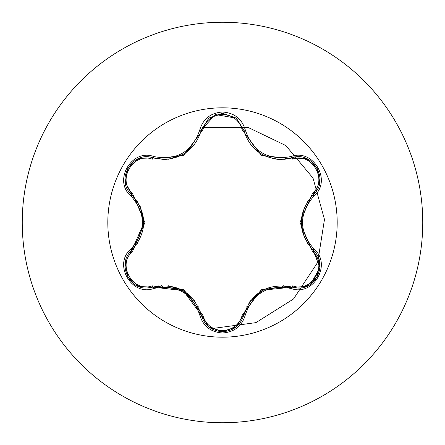 <?xml version="1.0" encoding="UTF-8"?>
<svg xmlns="http://www.w3.org/2000/svg" width="445" height="445" viewBox="0 0 445 445"><rect width="100%" height="100%" fill="white"/><g stroke="black" fill="none" stroke-linecap="round" stroke-linejoin="round"><path stroke-width="0.67" d="M222.5 337.188A114.688 114.688 0 0 1 107.812 222.5A114.688 114.688 0 0 1 222.5 107.812A114.688 114.688 0 0 1 337.188 222.5A114.688 114.688 0 0 1 222.5 337.188M291.102 288.471C268.291 284.216 253.033 293.027 245.334 314.899C242.013 326.107 234.398 332.137 222.5 332.993C210.607 332.115 203.015 326.074 199.71 314.876C191.995 292.955 176.721 284.138 153.892 288.427C131.625 296.893 112.618 263.957 131.064 248.927C146.155 231.3 146.155 213.678 131.064 196.073C112.607 181.004 131.67 148.096 153.892 156.573C176.737 160.851 192.012 152.034 199.71 130.124C203.015 118.921 210.613 112.885 222.5 112.007C234.404 112.863 242.013 118.893 245.334 130.101C253.055 151.984 268.313 160.795 291.102 156.529C313.386 148.079 332.354 181.037 313.897 196.05C298.767 213.695 298.767 231.328 313.897 248.95C332.365 264.002 313.341 296.932 291.102 288.471A1.708 0.395 -73.4 0 1 291.909 287.142L262.65 290.218L249.623 301.894L243.777 314.932A1.708 0.534 13.4 0 1 242.241 315.11L261.326 289.678L292.832 285.901C311.839 293.183 328.349 264.491 312.535 251.737L300.019 222.461L312.535 193.263C328.36 180.464 311.795 151.801 292.832 159.099L261.265 155.288L242.241 129.89C239.416 120.345 232.835 115.183 222.5 114.398C212.176 115.205 205.612 120.373 202.803 129.912L183.707 155.383L152.162 159.149C133.166 151.845 116.623 180.52 132.426 193.291L144.909 222.539L132.426 251.709C116.618 264.53 133.211 293.172 152.162 285.851L183.774 289.656L202.803 315.088C205.612 324.627 212.182 329.795 222.5 330.602C232.835 329.817 239.416 324.655 242.241 315.11M152.162 159.149A1.708 0.534 106.7 0 1 153.086 157.903L164.066 159.516L153.086 157.903C132.449 150.054 114.693 180.703 131.809 194.71A1.708 0.534 133.4 0 1 132.426 193.291M242.241 129.89A1.708 0.534 166.6 0 1 243.777 130.068C249.189 148.185 261.588 157.981 280.973 159.455C261.738 158.136 249.339 148.341 243.777 130.068L236.173 118.059L222.528 113.275L208.872 118.064L201.268 130.09L215.291 114.515L236.317 118.181M131.064 248.927A1.708 0.395 46.6 0 1 131.809 250.29L143.78 223.412L140.181 206.291L131.809 194.71C147.595 213.227 147.595 231.75 131.809 250.29C117.324 262.188 127.804 289.194 146.811 288.015L153.086 287.097C177.049 282.658 193.108 291.931 201.268 314.91C204.35 325.312 211.436 330.919 222.522 331.725C233.597 330.919 240.684 325.323 243.777 314.932C251.92 292.003 267.962 282.742 291.909 287.142L298.161 288.06C317.163 289.244 327.665 262.222 313.147 250.318L319.944 267.706L310.454 284.272M222.5 22.25A200.25 200.25 0 0 1 422.75 222.5A200.25 200.25 0 0 1 222.5 422.75A200.25 200.25 0 0 0 422.75 222.5A200.25 200.25 0 0 0 222.5 22.25A200.25 200.25 0 0 0 22.25 222.5A200.25 200.25 0 0 0 222.5 422.75A200.25 200.25 0 0 1 22.25 222.5A200.25 200.25 0 0 1 222.5 22.25A200.25 200.25 0 0 1 422.75 222.5A200.25 200.25 0 0 1 222.5 422.75A200.25 200.25 0 0 1 22.25 222.5A200.25 200.25 0 0 1 222.5 22.25M137.41 201.363A87.671 87.671 0 0 0 136.954 203.293M136.954 241.707A87.671 87.671 0 0 0 137.399 243.576M161.596 285.562A87.671 87.671 0 0 0 163.031 286.925M196.44 306.21A87.671 87.671 0 0 0 198.337 306.777M211.358 328.655L255.881 322.642L293.5 299.007L317.697 262.35L324.472 219.452L313.024 178.083L285.807 145.537L248.01 127.387L202.102 127.37M246.741 306.755A87.671 87.671 0 0 0 248.638 306.188A87.671 87.671 0 0 1 246.741 306.755M281.908 286.981A87.671 87.671 0 0 0 283.304 285.662A87.671 87.671 0 0 1 281.908 286.981M307.567 243.715A87.671 87.671 0 0 0 308.023 241.791A87.671 87.671 0 0 1 307.567 243.715M308.023 203.215A87.671 87.671 0 0 0 307.567 201.285A87.671 87.671 0 0 1 308.023 203.215M160.3 287.12A87.326 87.326 0 0 1 158.732 285.857M132.682 249.439A87.326 87.326 0 0 1 132.115 247.893M125.256 262.617L131.809 250.29A1.708 0.534 -133.4 0 0 132.426 251.709M199.71 314.876A1.708 0.395 -13.3 0 1 201.268 314.91L183.212 290.624L153.086 287.097A1.708 0.534 73.3 0 1 152.162 285.851M208.655 326.758L201.268 314.91A1.708 0.534 166.7 0 0 202.803 315.088M222.522 331.725L208.716 326.808M305.865 286.652L291.909 287.142A1.708 0.534 106.6 0 0 292.832 285.901M312.535 251.737A1.708 0.534 133.3 0 0 313.152 250.318C297.327 231.784 297.327 213.238 313.147 194.682C297.36 213.188 297.36 231.734 313.147 250.318A1.708 0.395 -46.7 0 1 313.897 248.95M312.535 193.263A1.708 0.534 -133.3 0 1 313.152 194.682C330.268 180.737 312.601 150.037 291.909 157.858L305.76 158.309M292.832 159.099A1.708 0.534 73.4 0 0 291.909 157.858L280.973 159.455L291.909 157.858A1.708 0.395 -106.6 0 1 291.102 156.529M202.803 129.912A1.708 0.534 13.3 0 0 201.268 130.09C195.744 148.363 183.346 158.17 164.066 159.516C183.407 158.086 195.806 148.274 201.268 130.09A1.708 0.395 -166.7 0 1 199.71 130.124M153.892 288.427A1.708 0.395 -106.7 0 0 153.086 287.097L139.057 286.591M245.334 314.899A1.708 0.395 -166.6 0 0 243.777 314.932L249.623 301.894M319.716 182.361L313.147 194.682A1.708 0.395 46.7 0 0 313.897 196.05M236.378 118.225L243.777 130.068A1.708 0.395 -13.4 0 0 245.334 130.101M139.135 158.381L153.086 157.903A1.708 0.395 -73.3 0 0 153.892 156.573M131.064 196.073A1.708 0.395 -46.6 0 0 131.809 194.71L140.181 206.291M183.212 290.624L194.871 301.076M168.305 285.723L183.184 290.613M250.201 301.087L261.86 290.663M304.347 237.825L301.143 222.467L304.363 207.142M260.002 153.191L265.109 156.006L273.859 158.787L277.752 159.321L284.739 159.266L291.87 157.869M194.849 143.952L183.145 154.409L168.266 159.282M140.592 207.192L143.791 222.506M138.857 286.513L127.893 277.09L125.212 262.895M201.268 314.91L201.04 314.02M153.086 287.097L153.959 286.847M236.145 326.958L222.5 331.725L208.872 326.936M243.999 314.053L236.312 326.825M291.909 287.142L291.03 286.892M317.079 277.14L306.127 286.552M319.76 262.934L317.079 277.135M312.496 249.684L319.727 262.722M313.147 194.682L312.485 195.322M317.096 167.893L319.76 182.083M306.143 158.453L317.096 167.887M291.036 158.103L305.938 158.376M243.777 130.068L243.999 130.958M208.883 118.053L222.528 113.275L236.156 118.047M201.045 130.969L208.716 118.186M153.086 157.903L153.97 158.159M125.212 182.088L127.904 167.887L138.868 158.481M132.465 195.344L125.245 182.3M131.809 250.29L132.471 249.651"/></g></svg>
